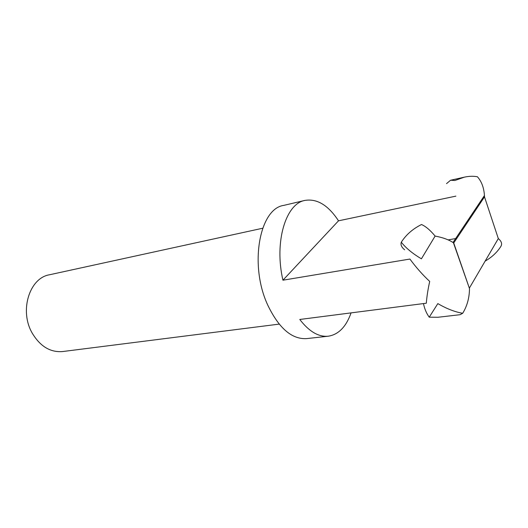 <?xml version="1.0" encoding="UTF-8"?>
<svg xmlns="http://www.w3.org/2000/svg" width="528" height="528" viewBox="0 0 528 528"><rect width="100%" height="100%" fill="white"/><g stroke="black" fill="none" stroke-linecap="round" stroke-linejoin="round"><path stroke-width="0.79" d="M262.667 228.241L49.421 274.791C29.469 277.959 19.127 310.814 32.248 333.175C40.24 346.434 50.371 352.552 62.634 351.549L279.167 324.113M282.935 280.203C274.039 241.936 285.806 203.603 304.907 200.416L283.701 205.399C259.512 208.652 249.025 264.983 267.722 305.039C278.903 328.284 291.872 339.471 306.629 338.606L328.284 336.211C318.602 337.135 309.104 331.558 299.785 319.473L426.32 303.211C426.822 296.624 427.944 289.364 429.7 281.424C422.598 274.798 416.005 267.346 409.919 259.05L282.935 280.203L338.507 220.816L455.895 196.132M456.819 238.352L448.153 239.884M351.074 312.88C346.13 326.806 338.534 334.587 328.284 336.211M429.231 317.183L437.831 303.6C446.642 308.748 454.931 311.975 462.7 313.269L460.073 314.701L437.969 317.269L429.231 317.183C426.479 313.408 424.558 308.873 423.469 303.574M435.112 236.075L421.41 258.819C412.579 253.579 405.874 248.041 401.3 242.213C406.019 234.802 412.751 228.901 421.502 224.519C425.753 226.373 430.287 230.221 435.112 236.075C442.616 237.461 448.582 239.606 453.017 242.491L453.724 242.986L469.484 288.545C469.405 297.792 467.148 306.029 462.7 313.269M404.62 249.79C401.531 247.243 400.422 244.715 401.3 242.213M453.724 242.986L484.499 196.871L484.447 195.538C483.919 187.704 481.582 181.447 477.431 176.781C473.418 175.996 469.062 176.121 464.363 177.157L454.905 180.484L450.556 180.246L446.523 183.638M485.146 261.103C491.74 257.314 496.901 252.536 500.63 246.774C502.451 244.147 501.679 241.415 498.313 238.577L469.478 287.912M304.907 200.416C317.044 198.416 328.244 205.214 338.507 220.816M484.499 196.871L498.313 238.577M453.433 242.774L469.484 288.545M453.017 242.491L484.447 195.538M464.363 177.157L450.556 180.246"/></g></svg>
